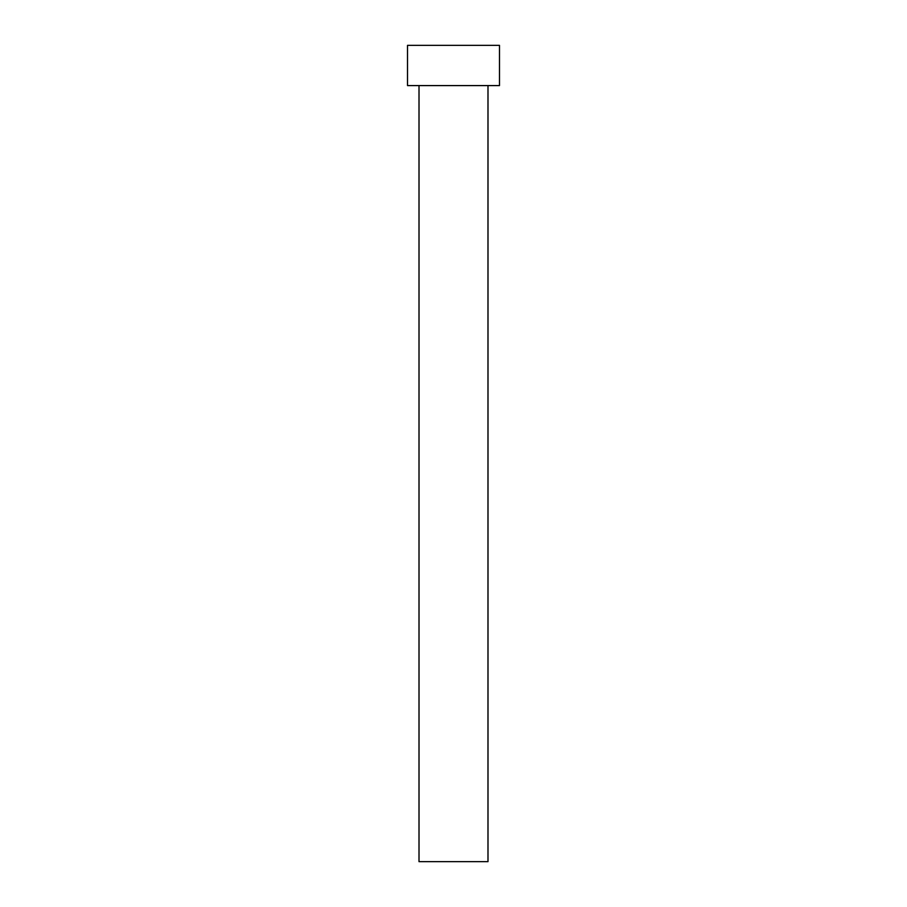 <?xml version="1.0" encoding="UTF-8"?>
<svg xmlns="http://www.w3.org/2000/svg" width="907" height="907" viewBox="0 0 907 907"><rect width="100%" height="100%" fill="white"/><g stroke="black" fill="none" stroke-linecap="round" stroke-linejoin="round"><path stroke-width="1.36" d="M419.011 85.587L419.011 861.65L487.989 861.65L487.989 85.587M453.5 85.587L499.485 85.587L499.485 45.35L407.515 45.35L407.515 85.587L453.5 85.587"/></g></svg>
